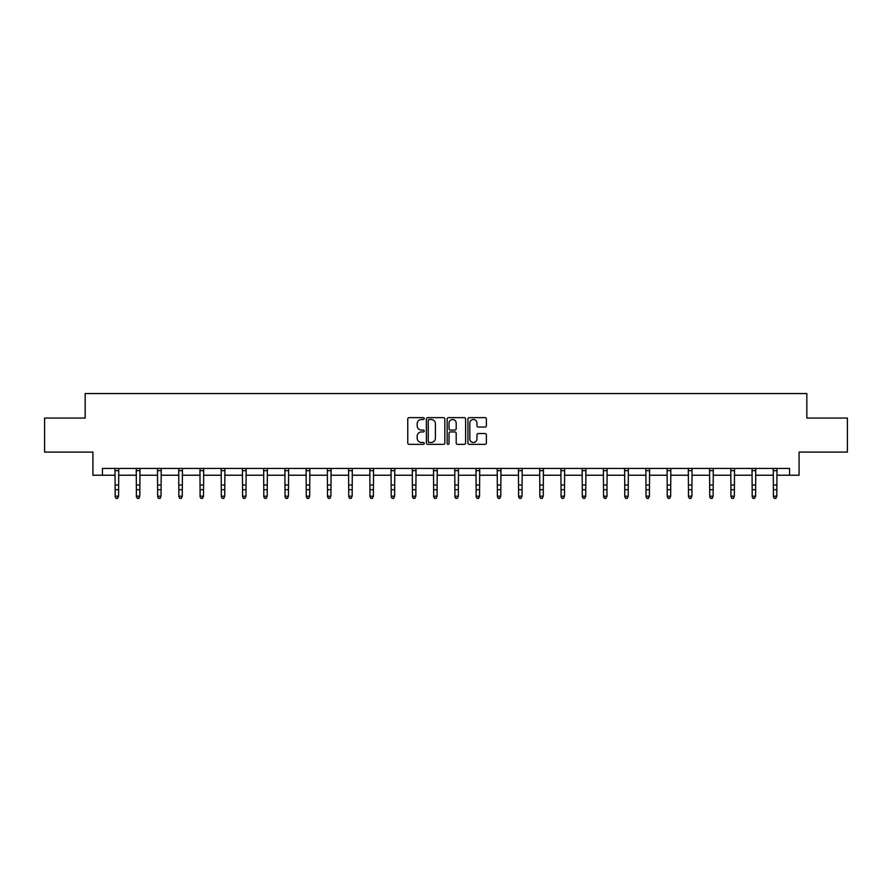 <?xml version="1.0" encoding="UTF-8"?>
<svg xmlns="http://www.w3.org/2000/svg" width="892" height="892" viewBox="0 0 892 892"><rect width="100%" height="100%" fill="white"/><g stroke="black" fill="none" stroke-linecap="round" stroke-linejoin="round"><path stroke-width="1.34" d="M424.224 418.571A0.937 0.937 0 0 0 423.287 417.634L409.093 417.634A1.338 1.338 0 0 0 407.755 418.961L407.755 443.012A1.338 1.338 0 0 0 409.093 444.35L423.287 444.35A0.937 0.937 0 0 0 424.224 443.413A0.937 0.937 0 0 0 423.287 442.477L421.448 442.477A4.27 4.27 0 0 1 417.177 438.206L417.177 436.199A4.27 4.27 0 0 1 421.448 431.929L423.287 431.929A0.937 0.937 0 0 0 424.224 430.992A0.937 0.937 0 0 0 423.287 430.055L421.448 430.055A4.27 4.27 0 0 1 417.177 425.785L417.177 423.778A4.27 4.27 0 0 1 421.448 419.496L423.287 419.496A0.937 0.937 0 0 0 424.224 418.571M485.047 427.045A1.338 1.338 0 0 0 486.385 425.718L486.385 418.961A1.338 1.338 0 0 0 485.047 417.634L469.281 417.634A1.338 1.338 0 0 0 467.943 418.961L467.943 443.012A1.338 1.338 0 0 0 469.281 444.35L485.047 444.35A1.338 1.338 0 0 0 486.385 443.012L486.385 434.861A1.338 1.338 0 0 0 485.047 433.534L478.302 433.534A1.338 1.338 0 0 0 476.964 434.861L476.964 438.909A3.579 3.579 0 0 1 473.384 442.477A3.579 3.579 0 0 1 469.816 438.909L469.816 423.076A3.579 3.579 0 0 1 473.384 419.496A3.579 3.579 0 0 1 476.964 423.076L476.964 425.718A1.338 1.338 0 0 0 478.302 427.045L485.047 427.045M102.446 475.224L102.446 468.423L789.554 468.423L789.554 475.224L799.076 475.224L799.076 452.088L847.4 452.088L847.4 418.058L806.836 418.058L806.836 393.562L85.164 393.562L85.164 418.058L44.6 418.058L44.6 452.088L92.924 452.088L92.924 475.224L115.179 475.224M444.829 418.961A1.338 1.338 0 0 0 443.491 417.634L427.725 417.634A1.338 1.338 0 0 0 426.398 418.961L426.398 443.012A1.338 1.338 0 0 0 427.725 444.35L443.491 444.35A1.338 1.338 0 0 0 444.829 443.012L444.829 418.961M448.509 417.634L464.275 417.634A1.338 1.338 0 0 1 465.602 418.961L465.602 443.012A1.338 1.338 0 0 1 464.275 444.35L457.518 444.35A1.338 1.338 0 0 1 456.191 443.012L456.191 433.267A1.338 1.338 0 0 0 454.853 431.929L450.371 431.929A1.338 1.338 0 0 0 449.044 433.267L449.044 443.413A0.937 0.937 0 0 1 448.107 444.35A0.937 0.937 0 0 1 447.171 443.413L447.171 418.961A1.338 1.338 0 0 1 448.509 417.634M118.58 475.224L136.409 475.224M139.81 475.224L157.639 475.224M161.051 475.224L178.879 475.224M182.28 475.224L200.109 475.224M203.51 475.224L221.339 475.224M224.751 475.224L242.579 475.224M245.98 475.224L263.809 475.224M267.21 475.224L285.05 475.224M288.45 475.224L306.279 475.224M309.68 475.224L327.509 475.224M330.921 475.224L348.75 475.224M352.15 475.224L369.979 475.224M373.38 475.224L391.209 475.224M394.621 475.224L412.45 475.224M415.85 475.224L433.679 475.224M437.08 475.224L454.92 475.224M458.321 475.224L476.15 475.224M479.55 475.224L497.379 475.224M500.791 475.224L518.62 475.224M522.021 475.224L539.85 475.224M543.25 475.224L561.079 475.224M564.491 475.224L582.32 475.224M585.721 475.224L603.549 475.224M606.95 475.224L624.79 475.224M628.191 475.224L646.02 475.224M649.421 475.224L667.249 475.224M670.661 475.224L688.49 475.224M691.891 475.224L709.72 475.224M713.121 475.224L730.949 475.224M734.361 475.224L752.19 475.224M755.591 475.224L773.42 475.224M776.821 475.224L789.554 475.224M429.197 419.496A0.937 0.937 0 0 0 428.26 420.433L428.26 441.551A0.937 0.937 0 0 0 429.197 442.477L431.137 442.477A4.27 4.27 0 0 0 435.407 438.206L435.407 423.778A4.27 4.27 0 0 0 431.137 419.496L429.197 419.496M456.191 423.142A3.579 3.579 0 0 0 452.612 419.563A3.579 3.579 0 0 0 449.044 423.142L449.044 428.717A1.338 1.338 0 0 0 450.371 430.055L454.853 430.055A1.338 1.338 0 0 0 456.191 428.717L456.191 423.142M115.001 468.423L115.179 496.186L118.58 496.186L117.554 498.438L116.194 498.137L117.554 498.438M117.554 498.137L118.58 496.186L118.748 468.423M116.194 498.438L115.179 496.944L116.194 498.137M136.231 468.423L136.409 496.186L139.81 496.186L138.795 498.438L137.435 498.137L138.795 498.438M138.795 498.137L139.81 496.186L139.988 468.423M137.435 498.438L136.409 496.944L137.435 498.137M157.471 468.423L157.639 496.186L161.051 496.186L160.025 498.438L158.665 498.137L160.025 498.438M160.025 498.137L161.051 496.186L161.218 468.423M158.665 498.438L157.639 496.944L158.665 498.137M178.701 468.423L178.879 496.186L182.28 496.186L181.254 498.438L179.894 498.137L181.254 498.438M181.254 498.137L182.28 496.186L182.447 468.423M179.894 498.438L178.879 496.944L179.894 498.137M199.942 468.423L200.109 496.186L203.51 496.186L202.495 498.438L201.135 498.137L202.495 498.438M202.495 498.137L203.51 496.186L203.688 468.423M201.135 498.438L200.109 496.944L201.135 498.137M221.171 468.423L221.339 496.186L224.751 496.186L223.725 498.438L222.364 498.137L223.725 498.438M223.725 498.137L224.751 496.186L224.918 468.423M222.364 498.438L221.339 496.944L222.364 498.137M242.401 468.423L242.579 496.186L245.98 496.186L244.954 498.438L243.594 498.137L244.954 498.438M244.954 498.137L245.98 496.186L246.159 468.423M243.594 498.438L242.579 496.944L243.594 498.137M263.642 468.423L263.809 496.186L267.21 496.186L266.195 498.438L264.835 498.137L266.195 498.438M266.195 498.137L267.21 496.186L267.388 468.423M264.835 498.438L263.809 496.944L264.835 498.137M284.871 468.423L285.05 496.186L288.45 496.186L287.425 498.438L286.064 498.137L287.425 498.438M287.425 498.137L288.45 496.186L288.618 468.423M286.064 498.438L285.05 496.944L286.064 498.137M306.101 468.423L306.279 496.186L309.68 496.186L308.665 498.438L307.305 498.137L308.665 498.438M308.665 498.137L309.68 496.186L309.858 468.423M307.305 498.438L306.279 496.944L307.305 498.137M327.342 468.423L327.509 496.186L330.921 496.186L329.895 498.438L328.535 498.137L329.895 498.438M329.895 498.137L330.921 496.186L331.088 468.423M328.535 498.438L327.509 496.944L328.535 498.137M348.571 468.423L348.75 496.186L352.15 496.186L351.125 498.438L349.764 498.137L351.125 498.438M351.125 498.137L352.15 496.186L352.318 468.423M349.764 498.438L348.75 496.944L349.764 498.137M369.812 468.423L369.979 496.186L373.38 496.186L372.365 498.438L371.005 498.137L372.365 498.438M372.365 498.137L373.38 496.186L373.558 468.423M371.005 498.438L369.979 496.944L371.005 498.137M391.042 468.423L391.209 496.186L394.621 496.186L393.595 498.438L392.235 498.137L393.595 498.438M393.595 498.137L394.621 496.186L394.788 468.423M392.235 498.438L391.209 496.944L392.235 498.137M412.271 468.423L412.45 496.186L415.85 496.186L414.825 498.438L413.464 498.137L414.825 498.438M414.825 498.137L415.85 496.186L416.029 468.423M413.464 498.438L412.45 496.944L413.464 498.137M433.512 468.423L433.679 496.186L437.08 496.186L436.065 498.438L434.705 498.137L436.065 498.438M436.065 498.137L437.08 496.186L437.258 468.423M434.705 498.438L433.679 496.944L434.705 498.137M454.742 468.423L454.92 496.186L458.321 496.186L457.295 498.438L455.935 498.137L457.295 498.438M457.295 498.137L458.321 496.186L458.488 468.423M455.935 498.438L454.92 496.944L455.935 498.137M475.971 468.423L476.15 496.186L479.55 496.186L478.536 498.438L477.175 498.137L478.536 498.438M478.536 498.137L479.55 496.186L479.729 468.423M477.175 498.438L476.15 496.944L477.175 498.137M497.212 468.423L497.379 496.186L500.791 496.186L499.765 498.438L498.405 498.137L499.765 498.438M499.765 498.137L500.791 496.186L500.958 468.423M498.405 498.438L497.379 496.944L498.405 498.137M518.442 468.423L518.62 496.186L522.021 496.186L520.995 498.438L519.635 498.137L520.995 498.438M520.995 498.137L522.021 496.186L522.188 468.423M519.635 498.438L518.62 496.944L519.635 498.137M539.682 468.423L539.85 496.186L543.25 496.186L542.236 498.438L540.875 498.137L542.236 498.438M542.236 498.137L543.25 496.186L543.429 468.423M540.875 498.438L539.85 496.944L540.875 498.137M560.912 468.423L561.079 496.186L564.491 496.186L563.465 498.438L562.105 498.137L563.465 498.438M563.465 498.137L564.491 496.186L564.658 468.423M562.105 498.438L561.079 496.944L562.105 498.137M582.142 468.423L582.32 496.186L585.721 496.186L584.695 498.438L583.335 498.137L584.695 498.438M584.695 498.137L585.721 496.186L585.899 468.423M583.335 498.438L582.32 496.944L583.335 498.137M603.382 468.423L603.549 496.186L606.95 496.186L605.936 498.438L604.575 498.137L605.936 498.438M605.936 498.137L606.95 496.186L607.129 468.423M604.575 498.438L603.549 496.944L604.575 498.137M624.612 468.423L624.79 496.186L628.191 496.186L627.165 498.438L625.805 498.137L627.165 498.438M627.165 498.137L628.191 496.186L628.358 468.423M625.805 498.438L624.79 496.944L625.805 498.137M645.841 468.423L646.02 496.186L649.421 496.186L648.406 498.438L647.046 498.137L648.406 498.438M648.406 498.137L649.421 496.186L649.599 468.423M647.046 498.438L646.02 496.944L647.046 498.137M667.082 468.423L667.249 496.186L670.661 496.186L669.636 498.438L668.275 498.137L669.636 498.438M669.636 498.137L670.661 496.186L670.829 468.423M668.275 498.438L667.249 496.944L668.275 498.137M688.312 468.423L688.49 496.186L691.891 496.186L690.865 498.438L689.505 498.137L690.865 498.438M690.865 498.137L691.891 496.186L692.058 468.423M689.505 498.438L688.49 496.944L689.505 498.137M709.553 468.423L709.72 496.186L713.121 496.186L712.106 498.438L710.746 498.137L712.106 498.438M712.106 498.137L713.121 496.186L713.299 468.423M710.746 498.438L709.72 496.944L710.746 498.137M730.782 468.423L730.949 496.186L734.361 496.186L733.336 498.438L731.975 498.137L733.336 498.438M733.336 498.137L734.361 496.186L734.529 468.423M731.975 498.438L730.949 496.944L731.975 498.137M752.012 468.423L752.19 496.186L755.591 496.186L754.565 498.438L753.205 498.137L754.565 498.438M754.565 498.137L755.591 496.186L755.769 468.423M753.205 498.438L752.19 496.944L753.205 498.137M773.252 468.423L773.42 496.186L776.821 496.186L775.806 498.438L774.446 498.137L775.806 498.438M775.806 498.137L776.821 496.186L776.999 468.423M774.446 498.438L773.42 496.944L774.446 498.137M118.736 468.445L115.012 468.445M118.58 485.025L115.179 485.025M118.58 489.697L115.179 489.697M118.58 470.664L115.179 470.664M139.977 468.445L136.242 468.445M139.81 485.025L136.409 485.025M139.81 489.697L136.409 489.697M139.81 470.664L136.409 470.664M161.207 468.445L157.483 468.445M161.051 485.025L157.639 485.025M161.051 489.697L157.639 489.697M161.051 470.664L157.639 470.664M182.436 468.445L178.712 468.445M182.28 485.025L178.879 485.025M182.28 489.697L178.879 489.697M182.28 470.664L178.879 470.664M203.677 468.445L199.953 468.445M203.51 485.025L200.109 485.025M203.51 489.697L200.109 489.697M203.51 470.664L200.109 470.664M224.907 468.445L221.183 468.445M224.751 485.025L221.339 485.025M224.751 489.697L221.339 489.697M224.751 470.664L221.339 470.664M246.147 468.445L242.412 468.445M245.98 485.025L242.579 485.025M245.98 489.697L242.579 489.697M245.98 470.664L242.579 470.664M267.377 468.445L263.653 468.445M267.21 485.025L263.809 485.025M267.21 489.697L263.809 489.697M267.21 470.664L263.809 470.664M288.607 468.445L284.882 468.445M288.45 485.025L285.05 485.025M288.45 489.697L285.05 489.697M288.45 470.664L285.05 470.664M309.847 468.445L306.112 468.445M309.68 485.025L306.279 485.025M309.68 489.697L306.279 489.697M309.68 470.664L306.279 470.664M331.077 468.445L327.353 468.445M330.921 485.025L327.509 485.025M330.921 489.697L327.509 489.697M330.921 470.664L327.509 470.664M352.307 468.445L348.582 468.445M352.15 485.025L348.75 485.025M352.15 489.697L348.75 489.697M352.15 470.664L348.75 470.664M373.547 468.445L369.823 468.445M373.38 485.025L369.979 485.025M373.38 489.697L369.979 489.697M373.38 470.664L369.979 470.664M394.777 468.445L391.053 468.445M394.621 485.025L391.209 485.025M394.621 489.697L391.209 489.697M394.621 470.664L391.209 470.664M416.018 468.445L412.282 468.445M415.85 485.025L412.45 485.025M415.85 489.697L412.45 489.697M415.85 470.664L412.45 470.664M437.247 468.445L433.523 468.445M437.08 485.025L433.679 485.025M437.08 489.697L433.679 489.697M437.08 470.664L433.679 470.664M458.477 468.445L454.753 468.445M458.321 485.025L454.92 485.025M458.321 489.697L454.92 489.697M458.321 470.664L454.92 470.664M479.718 468.445L475.982 468.445M479.55 485.025L476.15 485.025M479.55 489.697L476.15 489.697M479.55 470.664L476.15 470.664M500.947 468.445L497.223 468.445M500.791 485.025L497.379 485.025M500.791 489.697L497.379 489.697M500.791 470.664L497.379 470.664M522.177 468.445L518.453 468.445M522.021 485.025L518.62 485.025M522.021 489.697L518.62 489.697M522.021 470.664L518.62 470.664M543.418 468.445L539.693 468.445M543.25 485.025L539.85 485.025M543.25 489.697L539.85 489.697M543.25 470.664L539.85 470.664M564.647 468.445L560.923 468.445M564.491 485.025L561.079 485.025M564.491 489.697L561.079 489.697M564.491 470.664L561.079 470.664M585.888 468.445L582.153 468.445M585.721 485.025L582.32 485.025M585.721 489.697L582.32 489.697M585.721 470.664L582.32 470.664M607.117 468.445L603.393 468.445M606.95 485.025L603.549 485.025M606.95 489.697L603.549 489.697M606.95 470.664L603.549 470.664M628.347 468.445L624.623 468.445M628.191 485.025L624.79 485.025M628.191 489.697L624.79 489.697M628.191 470.664L624.79 470.664M649.588 468.445L645.853 468.445M649.421 485.025L646.02 485.025M649.421 489.697L646.02 489.697M649.421 470.664L646.02 470.664M670.817 468.445L667.093 468.445M670.661 485.025L667.249 485.025M670.661 489.697L667.249 489.697M670.661 470.664L667.249 470.664M692.047 468.445L688.323 468.445M691.891 485.025L688.49 485.025M691.891 489.697L688.49 489.697M691.891 470.664L688.49 470.664M713.288 468.445L709.564 468.445M713.121 485.025L709.72 485.025M713.121 489.697L709.72 489.697M713.121 470.664L709.72 470.664M734.517 468.445L730.793 468.445M734.361 485.025L730.949 485.025M734.361 489.697L730.949 489.697M734.361 470.664L730.949 470.664M755.758 468.445L752.023 468.445M755.591 485.025L752.19 485.025M755.591 489.697L752.19 489.697M755.591 470.664L752.19 470.664M776.988 468.445L773.264 468.445M776.821 485.025L773.42 485.025M776.821 489.697L773.42 489.697M776.821 470.664L773.42 470.664"/></g></svg>
